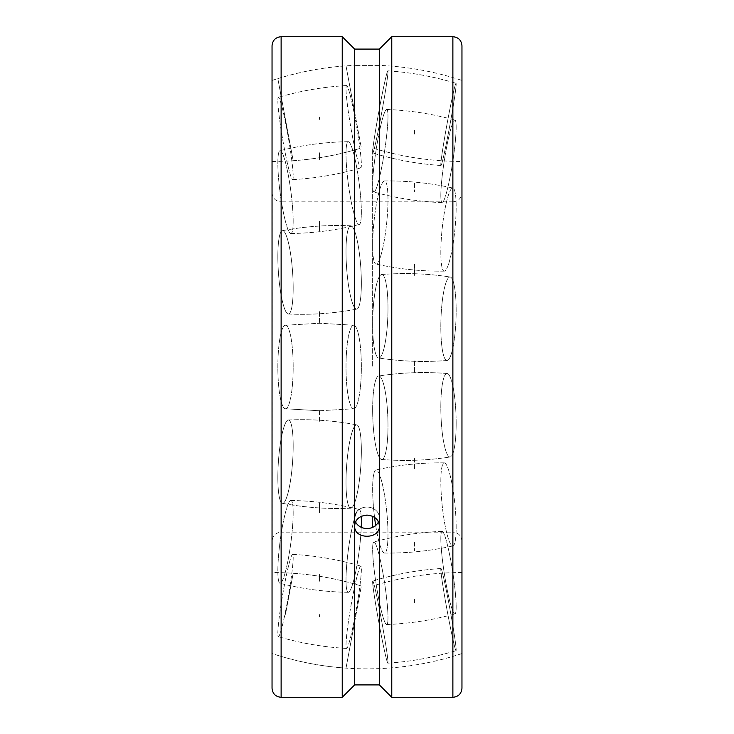 <?xml version="1.0" encoding="UTF-8"?>
<svg xmlns="http://www.w3.org/2000/svg" width="734" height="734" viewBox="0 0 734 734"><rect width="100%" height="100%" fill="white"/><g stroke="black" fill="none" stroke-linecap="round" stroke-linejoin="round"><path stroke-width="0.55" stroke-dasharray="3.67 2.75" d="M461.961 688.217L461.961 45.783M361.357 527.351L361.357 516.314M372.643 527.351L372.643 516.314M293.178 160.718L285.508 119.66L293.178 160.718C316.391 159.095 339.126 154.846 361.357 147.984L353.687 106.925L361.357 147.984L372.643 147.984L372.643 367L372.643 147.984C401.691 156.929 431.409 161.425 461.805 161.452L461.961 161.452M461.961 572.548L461.805 572.548C431.409 572.575 401.691 577.071 372.643 586.016L361.357 586.016L353.687 627.075L361.357 586.016C332.309 577.071 302.591 572.575 272.195 572.548L272.195 161.452C302.591 161.425 332.309 156.929 361.357 147.984M461.961 541.233C461.42 535.719 458.392 532.691 452.878 532.15L452.878 367L452.878 532.15L281.122 532.15L281.122 201.85L452.878 201.85L452.878 367L452.878 201.85C458.392 201.309 461.42 198.281 461.961 192.767M461.961 653.535A301.858 301.858 0 0 1 272.039 653.535L272.039 45.783M378.46 521.874A12.386 10.726 180 0 0 379.386 517.8A12.386 10.726 180 0 0 367 507.075A12.386 10.726 180 0 0 354.614 517.8A12.386 10.726 180 0 0 355.54 521.874M379.386 684.914L379.386 517.8A12.386 10.726 180 0 1 367 528.526A12.386 10.726 180 0 1 354.614 517.8A12.386 10.726 180 0 1 367 507.075A12.386 10.726 180 0 1 379.386 517.8L379.386 49.086L379.386 65.39L354.614 65.39L379.386 65.39A301.858 301.858 0 0 1 461.961 80.465L461.961 367M391.772 697.3L391.772 36.7M354.614 684.914L354.614 65.39A301.858 301.858 0 0 0 272.039 80.465L272.039 367L272.039 80.465M342.228 36.7L342.228 697.3M354.614 525.957L354.614 517.8L354.614 525.957C355.348 532.425 359.476 535.967 367 536.563C374.523 535.967 378.652 532.425 379.386 525.957C380.148 511.993 353.852 511.993 354.614 525.957M354.614 49.086L379.386 49.086M285.508 154.47A41.765 2.936 80.2 0 0 292.591 179.647A41.765 2.936 80.2 0 0 285.508 122.505A41.765 2.936 80.2 0 0 278.379 97.338A41.765 2.936 80.2 0 0 277.837 100.558A41.765 2.936 80.2 0 0 285.508 154.47A41.765 2.936 80.2 0 1 277.837 100.558A41.765 2.936 80.2 0 1 278.379 97.338A41.765 2.936 80.2 0 1 285.508 122.505A41.765 2.936 80.2 0 1 292.591 179.647A41.765 2.936 80.2 0 1 285.508 154.47M353.687 142.708A41.765 2.936 80.2 0 0 360.816 167.875A41.765 2.936 80.2 0 0 353.687 110.742A41.765 2.936 80.2 0 0 346.613 85.566A41.765 2.936 80.2 0 0 346.017 88.796A41.765 2.936 80.2 0 0 353.687 142.708A41.765 2.936 80.2 0 1 346.017 88.796A41.765 2.936 80.2 0 1 346.613 85.566A41.765 2.936 80.2 0 1 353.687 110.742A41.765 2.936 80.2 0 1 360.816 167.875A41.765 2.936 80.2 0 1 353.687 142.708M285.508 221.64A41.765 5.422 82.5 0 0 290.893 233.522A41.765 5.422 82.5 0 0 292.6 207.75A41.765 5.422 82.5 0 0 285.508 162.572A41.765 5.422 82.5 0 0 279.957 150.718A41.765 5.422 82.5 0 0 277.837 163.076A41.765 5.422 82.5 0 0 285.508 221.64A41.765 5.422 82.5 0 1 277.837 163.076A41.765 5.422 82.5 0 1 279.957 150.718A41.765 5.422 82.5 0 1 285.508 162.572A41.765 5.422 82.5 0 1 292.6 207.75A41.765 5.422 82.5 0 1 290.893 233.522A41.765 5.422 82.5 0 1 285.508 221.64M353.687 212.631A41.765 5.422 82.5 0 0 359.238 224.485A41.765 5.422 82.5 0 0 360.743 198.162A41.765 5.422 82.5 0 0 353.687 153.562A41.765 5.422 82.5 0 0 348.301 141.69A41.765 5.422 82.5 0 0 346.017 154.067A41.765 5.422 82.5 0 0 353.687 212.631A41.765 5.422 82.5 0 1 346.017 154.067A41.765 5.422 82.5 0 1 348.301 141.69A41.765 5.422 82.5 0 1 353.687 153.562A41.765 5.422 82.5 0 1 360.743 198.162A41.765 5.422 82.5 0 1 359.238 224.485A41.765 5.422 82.5 0 1 353.687 212.631M285.508 310.932A41.765 7.083 85.9 0 0 288.343 314.005A41.765 7.083 85.9 0 0 293.04 280.516A41.765 7.083 85.9 0 0 285.508 233.761A41.765 7.083 85.9 0 0 282.388 230.705A41.765 7.083 85.9 0 0 277.837 256.634A41.765 7.083 85.9 0 0 285.508 310.932A41.765 7.083 85.9 0 1 277.837 256.634A41.765 7.083 85.9 0 1 282.388 230.705A41.765 7.083 85.9 0 1 285.508 233.761A41.765 7.083 85.9 0 1 293.04 280.516A41.765 7.083 85.9 0 1 288.343 314.005A41.765 7.083 85.9 0 1 285.508 310.932M353.687 306.06A41.765 7.083 85.9 0 0 356.807 309.115A41.765 7.083 85.9 0 0 361.192 274.819A41.765 7.083 85.9 0 0 353.687 228.889A41.765 7.083 85.9 0 0 350.852 225.815A41.765 7.083 85.9 0 0 346.017 251.762A41.765 7.083 85.9 0 0 353.687 306.06A41.765 7.083 85.9 0 1 346.017 251.762A41.765 7.083 85.9 0 1 350.852 225.815A41.765 7.083 85.9 0 1 353.687 228.889A41.765 7.083 85.9 0 1 361.192 274.819A41.765 7.083 85.9 0 1 356.807 309.115A41.765 7.083 85.9 0 1 353.687 306.06M285.508 408.765A41.765 7.67 90 0 0 293.178 367A41.765 7.67 90 0 0 285.508 325.235A41.765 7.67 90 0 0 285.342 325.245A41.765 7.67 90 0 0 277.837 367A41.765 7.67 90 0 0 285.342 408.755A41.765 7.67 90 0 0 285.508 408.765A41.765 7.67 90 0 1 285.342 408.755A41.765 7.67 90 0 1 277.837 367A41.765 7.67 90 0 1 285.342 325.245A41.765 7.67 90 0 1 285.508 325.235A41.765 7.67 90 0 1 293.178 367A41.765 7.67 90 0 1 285.508 408.765M353.687 408.765A41.765 7.67 90 0 0 353.852 408.755A41.765 7.67 90 0 0 361.357 367A41.765 7.67 90 0 0 353.852 325.245A41.765 7.67 90 0 0 353.687 325.235A41.765 7.67 90 0 0 346.017 367A41.765 7.67 90 0 0 353.687 408.765A41.765 7.67 90 0 1 346.017 367A41.765 7.67 90 0 1 353.687 325.235A41.765 7.67 90 0 1 353.852 325.245A41.765 7.67 90 0 1 361.357 367A41.765 7.67 90 0 1 353.852 408.755A41.765 7.67 90 0 1 353.687 408.765M285.508 500.239A41.765 7.083 94.1 0 0 293.04 453.484A41.765 7.083 94.1 0 0 288.343 419.995A41.765 7.083 94.1 0 0 285.508 423.068A41.765 7.083 94.1 0 0 277.837 477.366A41.765 7.083 94.1 0 0 282.388 503.295A41.765 7.083 94.1 0 0 285.508 500.239A41.765 7.083 94.1 0 1 282.388 503.295A41.765 7.083 94.1 0 1 277.837 477.366A41.765 7.083 94.1 0 1 285.508 423.068A41.765 7.083 94.1 0 1 288.343 419.995A41.765 7.083 94.1 0 1 293.04 453.484A41.765 7.083 94.1 0 1 285.508 500.239M353.687 505.111A41.765 7.083 94.1 0 0 361.192 459.181A41.765 7.083 94.1 0 0 356.807 424.885A41.765 7.083 94.1 0 0 353.687 427.94A41.765 7.083 94.1 0 0 346.017 482.238A41.765 7.083 94.1 0 0 350.852 508.185A41.765 7.083 94.1 0 0 353.687 505.111A41.765 7.083 94.1 0 1 350.852 508.185A41.765 7.083 94.1 0 1 346.017 482.238A41.765 7.083 94.1 0 1 353.687 427.94A41.765 7.083 94.1 0 1 356.807 424.885A41.765 7.083 94.1 0 1 361.192 459.181A41.765 7.083 94.1 0 1 353.687 505.111M285.508 571.428A41.765 5.422 97.5 0 0 292.6 526.25A41.765 5.422 97.5 0 0 290.893 500.478A41.765 5.422 97.5 0 0 285.508 512.36A41.765 5.422 97.5 0 0 277.837 570.924A41.765 5.422 97.5 0 0 279.957 583.282A41.765 5.422 97.5 0 0 285.508 571.428A41.765 5.422 97.5 0 1 279.957 583.282A41.765 5.422 97.5 0 1 277.837 570.924A41.765 5.422 97.5 0 1 285.508 512.36A41.765 5.422 97.5 0 1 290.893 500.478A41.765 5.422 97.5 0 1 292.6 526.25A41.765 5.422 97.5 0 1 285.508 571.428M361.192 516.387A41.765 5.422 97.5 0 0 359.238 509.515A41.765 5.422 97.5 0 0 353.687 521.369A41.765 5.422 97.5 0 0 346.017 579.933A41.765 5.422 97.5 0 0 348.301 592.31A41.765 5.422 97.5 0 0 353.687 580.438A41.765 5.422 97.5 0 0 361.247 527.306M285.508 611.495A41.765 2.936 99.8 0 0 292.591 554.354A41.765 2.936 99.8 0 0 285.508 579.53A41.765 2.936 99.8 0 0 277.837 633.442A41.765 2.936 99.8 0 0 278.379 636.662A41.765 2.936 99.8 0 0 285.508 611.495A41.765 2.936 99.8 0 1 278.379 636.662A41.765 2.936 99.8 0 1 277.837 633.442A41.765 2.936 99.8 0 1 285.508 579.53A41.765 2.936 99.8 0 1 292.591 554.354A41.765 2.936 99.8 0 1 285.508 611.495M353.687 623.258A41.765 2.936 99.8 0 0 360.816 566.125A41.765 2.936 99.8 0 0 353.687 591.292A41.765 2.936 99.8 0 0 346.017 645.204A41.765 2.936 99.8 0 0 346.613 648.434A41.765 2.936 99.8 0 0 353.687 623.258A41.765 2.936 99.8 0 1 346.613 648.434A41.765 2.936 99.8 0 1 346.017 645.204A41.765 2.936 99.8 0 1 353.687 591.292A41.765 2.936 99.8 0 1 360.816 566.125A41.765 2.936 99.8 0 1 353.687 623.258M285.508 614.34L293.178 573.282L285.508 614.34M353.687 627.075L346.017 668.133L353.687 627.075M353.687 521.369A41.765 5.422 97.5 0 1 359.238 509.515A41.765 5.422 97.5 0 1 360.743 535.838A41.765 5.422 97.5 0 1 353.687 580.438A41.765 5.422 97.5 0 1 348.301 592.31A41.765 5.422 97.5 0 1 346.017 579.933A41.765 5.422 97.5 0 1 353.687 521.369M353.687 106.925L346.017 65.867L353.687 106.925M277.837 78.611L285.508 119.66L277.837 78.611C300.078 71.739 322.804 67.491 346.017 65.867M448.492 132.56A41.765 1.496 -79.6 0 1 440.969 165.499A41.765 1.496 -79.6 0 1 448.492 116.266A41.765 1.496 -79.6 0 1 456.025 83.337A41.765 1.496 -79.6 0 1 456.163 84.153A41.765 1.496 -79.6 0 1 448.492 132.56A41.765 1.496 -79.6 0 0 456.163 84.153A41.765 1.496 -79.6 0 0 456.025 83.337A41.765 1.496 -79.6 0 0 448.492 116.266A41.765 1.496 -79.6 0 0 440.969 165.499A41.765 1.496 -79.6 0 0 448.492 132.56M380.313 120.073A41.765 1.496 -79.6 0 1 372.78 153.002A41.765 1.496 -79.6 0 1 380.313 103.769A41.765 1.496 -79.6 0 1 387.836 70.84A41.765 1.496 -79.6 0 1 387.983 71.657A41.765 1.496 -79.6 0 1 380.313 120.073A41.765 1.496 -79.6 0 0 387.983 71.657A41.765 1.496 -79.6 0 0 387.836 70.84A41.765 1.496 -79.6 0 0 380.313 103.769A41.765 1.496 -79.6 0 0 372.78 153.002A41.765 1.496 -79.6 0 0 380.313 120.073M448.492 184.555A41.765 4.257 -81.2 0 1 442.134 202.621A41.765 4.257 -81.2 0 1 441.721 180.592A41.765 4.257 -81.2 0 1 448.492 138.148A41.765 4.257 -81.2 0 1 454.952 120.092A41.765 4.257 -81.2 0 1 456.163 127.211A41.765 4.257 -81.2 0 1 448.492 184.555A41.765 4.257 -81.2 0 0 456.163 127.211A41.765 4.257 -81.2 0 0 454.952 120.092A41.765 4.257 -81.2 0 0 448.492 138.148A41.765 4.257 -81.2 0 0 441.721 180.592A41.765 4.257 -81.2 0 0 442.134 202.621A41.765 4.257 -81.2 0 0 448.492 184.555M380.313 173.958A41.765 4.257 -81.2 0 1 373.854 192.014A41.765 4.257 -81.2 0 1 373.578 169.563A41.765 4.257 -81.2 0 1 380.313 127.551A41.765 4.257 -81.2 0 1 386.671 109.476A41.765 4.257 -81.2 0 1 387.983 116.614A41.765 4.257 -81.2 0 1 380.313 173.958A41.765 4.257 -81.2 0 0 387.983 116.614A41.765 4.257 -81.2 0 0 386.671 109.476A41.765 4.257 -81.2 0 0 380.313 127.551A41.765 4.257 -81.2 0 0 373.578 169.563A41.765 4.257 -81.2 0 0 373.854 192.014A41.765 4.257 -81.2 0 0 380.313 173.958M448.492 264.313A41.765 6.377 -84.1 0 1 444.299 271.13A41.765 6.377 -84.1 0 1 441.143 241.532A41.765 6.377 -84.1 0 1 448.492 194.859A41.765 6.377 -84.1 0 1 452.915 188.06A41.765 6.377 -84.1 0 1 456.163 206.777A41.765 6.377 -84.1 0 1 448.492 264.313A41.765 6.377 -84.1 0 0 456.163 206.777A41.765 6.377 -84.1 0 0 452.915 188.06A41.765 6.377 -84.1 0 0 448.492 194.859A41.765 6.377 -84.1 0 0 441.143 241.532A41.765 6.377 -84.1 0 0 444.299 271.13A41.765 6.377 -84.1 0 0 448.492 264.313M380.313 257.239A41.765 6.377 -84.1 0 1 375.881 264.038A41.765 6.377 -84.1 0 1 373 233.742A41.765 6.377 -84.1 0 1 380.313 187.785A41.765 6.377 -84.1 0 1 384.506 180.959A41.765 6.377 -84.1 0 1 387.983 199.703A41.765 6.377 -84.1 0 1 380.313 257.239A41.765 6.377 -84.1 0 0 387.983 199.703A41.765 6.377 -84.1 0 0 384.506 180.959A41.765 6.377 -84.1 0 0 380.313 187.785A41.765 6.377 -84.1 0 0 373 233.742A41.765 6.377 -84.1 0 0 375.881 264.038A41.765 6.377 -84.1 0 0 380.313 257.239M448.492 359.706A41.765 7.523 -87.9 0 1 447.134 360.486A41.765 7.523 -87.9 0 1 440.85 323.07A41.765 7.523 -87.9 0 1 448.492 277.782A41.765 7.523 -87.9 0 1 450.171 277.021A41.765 7.523 -87.9 0 1 456.163 310.739A41.765 7.523 -87.9 0 1 448.492 359.706A41.765 7.523 -87.9 0 0 456.163 310.739A41.765 7.523 -87.9 0 0 450.171 277.021A41.765 7.523 -87.9 0 0 448.492 277.782A41.765 7.523 -87.9 0 0 440.85 323.07A41.765 7.523 -87.9 0 0 447.134 360.486A41.765 7.523 -87.9 0 0 448.492 359.706M380.313 357.229A41.765 7.523 -87.9 0 1 378.634 357.981A41.765 7.523 -87.9 0 1 372.688 319.712A41.765 7.523 -87.9 0 1 380.313 275.296A41.765 7.523 -87.9 0 1 381.671 274.525A41.765 7.523 -87.9 0 1 387.983 308.252A41.765 7.523 -87.9 0 1 380.313 357.229A41.765 7.523 -87.9 0 0 387.983 308.252A41.765 7.523 -87.9 0 0 381.671 274.525A41.765 7.523 -87.9 0 0 380.313 275.296A41.765 7.523 -87.9 0 0 372.688 319.712A41.765 7.523 -87.9 0 0 378.634 357.981A41.765 7.523 -87.9 0 0 380.313 357.229M448.492 456.218A41.765 7.523 -92.1 0 1 440.85 410.93A41.765 7.523 -92.1 0 1 447.134 373.514A41.765 7.523 -92.1 0 1 448.492 374.294A41.765 7.523 -92.1 0 1 456.163 423.261A41.765 7.523 -92.1 0 1 450.171 456.979A41.765 7.523 -92.1 0 1 448.492 456.218A41.765 7.523 -92.1 0 0 450.171 456.979A41.765 7.523 -92.1 0 0 456.163 423.261A41.765 7.523 -92.1 0 0 448.492 374.294A41.765 7.523 -92.1 0 0 447.134 373.514A41.765 7.523 -92.1 0 0 440.85 410.93A41.765 7.523 -92.1 0 0 448.492 456.218M380.313 458.704A41.765 7.523 -92.1 0 1 372.688 414.288A41.765 7.523 -92.1 0 1 378.634 376.019A41.765 7.523 -92.1 0 1 380.313 376.771A41.765 7.523 -92.1 0 1 387.983 425.748A41.765 7.523 -92.1 0 1 381.671 459.475A41.765 7.523 -92.1 0 1 380.313 458.704A41.765 7.523 -92.1 0 0 381.671 459.475A41.765 7.523 -92.1 0 0 387.983 425.748A41.765 7.523 -92.1 0 0 380.313 376.771A41.765 7.523 -92.1 0 0 378.634 376.019A41.765 7.523 -92.1 0 0 372.688 414.288A41.765 7.523 -92.1 0 0 380.313 458.704M448.492 539.141A41.765 6.377 -95.9 0 1 441.143 492.468A41.765 6.377 -95.9 0 1 444.299 462.87A41.765 6.377 -95.9 0 1 448.492 469.687A41.765 6.377 -95.9 0 1 456.163 527.223A41.765 6.377 -95.9 0 1 452.915 545.94A41.765 6.377 -95.9 0 1 448.492 539.141A41.765 6.377 -95.9 0 0 452.915 545.94A41.765 6.377 -95.9 0 0 456.163 527.223A41.765 6.377 -95.9 0 0 448.492 469.687A41.765 6.377 -95.9 0 0 444.299 462.87A41.765 6.377 -95.9 0 0 441.143 492.468A41.765 6.377 -95.9 0 0 448.492 539.141M375.689 525.452A41.765 6.377 -95.9 0 0 380.313 546.215A41.765 6.377 -95.9 0 1 373 500.258A41.765 6.377 -95.9 0 1 375.881 469.962A41.765 6.377 -95.9 0 1 380.313 476.761A41.765 6.377 -95.9 0 1 387.983 534.297A41.765 6.377 -95.9 0 1 384.506 553.041A41.765 6.377 -95.9 0 1 380.313 546.215A41.765 6.377 -95.9 0 0 384.506 553.041A41.765 6.377 -95.9 0 0 387.983 534.297A41.765 6.377 -95.9 0 0 380.313 476.761A41.765 6.377 -95.9 0 0 375.881 469.962A41.765 6.377 -95.9 0 0 374.56 517.387M448.492 595.852A41.765 4.257 -98.8 0 1 441.721 553.408A41.765 4.257 -98.8 0 1 442.134 531.379A41.765 4.257 -98.8 0 1 448.492 549.445A41.765 4.257 -98.8 0 1 456.163 606.789A41.765 4.257 -98.8 0 1 454.952 613.908A41.765 4.257 -98.8 0 1 448.492 595.852A41.765 4.257 -98.8 0 0 454.952 613.908A41.765 4.257 -98.8 0 0 456.163 606.789A41.765 4.257 -98.8 0 0 448.492 549.445A41.765 4.257 -98.8 0 0 442.134 531.379A41.765 4.257 -98.8 0 0 441.721 553.408A41.765 4.257 -98.8 0 0 448.492 595.852M380.313 606.449A41.765 4.257 -98.8 0 1 373.578 564.437A41.765 4.257 -98.8 0 1 373.854 541.986A41.765 4.257 -98.8 0 1 380.313 560.042A41.765 4.257 -98.8 0 1 387.983 617.386A41.765 4.257 -98.8 0 1 386.671 624.524A41.765 4.257 -98.8 0 1 380.313 606.449A41.765 4.257 -98.8 0 0 386.671 624.524A41.765 4.257 -98.8 0 0 387.983 617.386A41.765 4.257 -98.8 0 0 380.313 560.042A41.765 4.257 -98.8 0 0 373.854 541.986A41.765 4.257 -98.8 0 0 373.578 564.437A41.765 4.257 -98.8 0 0 380.313 606.449M448.492 617.734A41.765 1.496 -100.4 0 1 440.969 568.501A41.765 1.496 -100.4 0 1 448.492 601.44A41.765 1.496 -100.4 0 1 456.163 649.847A41.765 1.496 -100.4 0 1 456.025 650.663A41.765 1.496 -100.4 0 1 448.492 617.734A41.765 1.496 -100.4 0 0 456.025 650.663A41.765 1.496 -100.4 0 0 456.163 649.847A41.765 1.496 -100.4 0 0 448.492 601.44A41.765 1.496 -100.4 0 0 440.969 568.501A41.765 1.496 -100.4 0 0 448.492 617.734M380.313 630.231A41.765 1.496 -100.4 0 1 372.78 580.998A41.765 1.496 -100.4 0 1 380.313 613.927A41.765 1.496 -100.4 0 1 387.983 662.343A41.765 1.496 -100.4 0 1 387.836 663.16A41.765 1.496 -100.4 0 1 380.313 630.231A41.765 1.496 -100.4 0 0 387.836 663.16A41.765 1.496 -100.4 0 0 387.983 662.343A41.765 1.496 -100.4 0 0 380.313 613.927A41.765 1.496 -100.4 0 0 372.78 580.998A41.765 1.496 -100.4 0 0 380.313 630.231M272.039 192.767C272.58 198.281 275.608 201.309 281.122 201.85L281.122 532.15C275.608 532.691 272.58 535.719 272.039 541.233M452.878 697.3L452.878 36.7M281.122 697.3L281.122 36.7M319.51 117.073L319.51 119.403L319.51 117.073M292.591 179.647C315.785 178.353 338.53 174.426 360.816 167.875C338.53 174.426 315.785 178.353 292.591 179.647M319.51 152.782L319.51 159.434L319.51 152.782M346.613 85.566C323.41 86.86 300.665 90.787 278.379 97.338C300.665 90.787 323.41 86.86 346.613 85.566M290.893 233.522C314.024 233.155 336.805 230.146 359.238 224.485C336.805 230.146 314.024 233.155 290.893 233.522M319.51 221.108L319.51 231.072L319.51 221.108M348.301 141.69C325.171 142.047 302.39 145.057 279.957 150.718C302.39 145.057 325.171 142.047 348.301 141.69M288.343 314.005C311.354 315.051 334.181 313.418 356.807 309.115C334.181 313.418 311.354 315.051 288.343 314.005M319.51 311.647L319.51 323.391L319.51 311.647M350.852 225.815C327.841 224.778 305.023 226.402 282.388 230.705C305.023 226.402 327.841 224.778 350.852 225.815M319.602 410.765L353.852 408.755L319.602 410.765L285.342 408.755L319.602 410.765M353.852 325.245L319.602 323.235L353.852 325.245M319.51 410.609L319.51 422.353L319.51 410.609M285.342 325.245L319.602 323.235L285.342 325.245M288.343 419.995C311.354 418.949 334.181 420.582 356.807 424.885C334.181 420.582 311.354 418.949 288.343 419.995M319.51 502.928L319.51 512.892L319.51 502.928M350.852 508.185C327.841 509.222 305.023 507.598 282.388 503.295C305.023 507.598 327.841 509.222 350.852 508.185M290.893 500.478C314.024 500.845 336.805 503.854 359.238 509.515C336.805 503.854 314.024 500.845 290.893 500.478M319.51 574.566L319.51 581.218L319.51 574.566M348.301 592.31C325.171 591.953 302.39 588.943 279.957 583.282C302.39 588.943 325.171 591.953 348.301 592.31M292.591 554.354C315.785 555.647 338.53 559.574 360.816 566.125C338.53 559.574 315.785 555.647 292.591 554.354M319.51 614.597L319.51 616.927L319.51 614.597M346.613 648.434C323.41 647.14 300.665 643.213 278.379 636.662C300.665 643.213 323.41 647.14 346.613 648.434M293.178 573.282C316.391 574.905 339.126 579.154 361.357 586.016M346.017 668.133C322.804 666.509 300.078 662.261 277.837 655.389M319.685 323.391L319.685 311.638L319.685 323.391M319.685 117.073L319.685 119.403L319.685 117.073M319.685 152.782L319.685 159.443L319.685 152.782M319.685 221.108L319.685 231.072L319.685 221.108M319.685 410.609L319.685 422.362L319.685 410.609M319.685 502.928L319.685 512.892L319.685 502.928M319.685 574.557L319.685 581.218L319.685 574.557M319.685 614.597L319.685 616.927L319.685 614.597M440.969 165.499C417.756 163.957 395.03 159.792 372.78 153.002C395.03 159.792 417.756 163.957 440.969 165.499M414.49 130.377L414.49 134.964L414.49 130.377M387.836 70.84C411.04 72.382 433.776 76.547 456.025 83.337C433.776 76.547 411.04 72.382 387.836 70.84M442.134 202.621C418.958 201.722 396.204 198.189 373.854 192.014C396.204 198.189 418.958 201.722 442.134 202.621M414.49 183.417L414.49 191.886L414.49 183.417M386.671 109.476C409.838 110.375 432.601 113.917 454.952 120.092C432.601 113.917 409.838 110.375 386.671 109.476M444.299 271.13C421.215 271.424 398.415 269.057 375.881 264.038C398.415 269.057 421.215 271.424 444.299 271.13M414.49 264.405L414.49 275.47L414.49 264.405M384.506 180.959C407.59 180.674 430.39 183.032 452.915 188.06C430.39 183.032 407.59 180.674 384.506 180.959M447.134 360.486C424.197 362.321 401.37 361.495 378.634 357.981C401.37 361.495 424.197 362.321 447.134 360.486M414.49 361.009L414.49 372.991L414.49 361.009M381.671 274.525C404.599 272.681 427.436 273.516 450.171 277.021C427.436 273.516 404.599 272.681 381.671 274.525M447.134 373.514C424.197 371.679 401.37 372.505 378.634 376.019C401.37 372.505 424.197 371.679 447.134 373.514M414.49 458.53L414.49 469.595L414.49 458.53M381.671 459.475C404.599 461.319 427.436 460.484 450.171 456.979C427.436 460.484 404.599 461.319 381.671 459.475M444.299 462.87C421.215 462.576 398.415 464.943 375.881 469.962C398.415 464.943 421.215 462.576 444.299 462.87M414.49 542.114L414.49 550.583L414.49 542.114M384.506 553.041C407.59 553.326 430.39 550.968 452.915 545.94C430.39 550.968 407.59 553.326 384.506 553.041M442.134 531.379C418.958 532.278 396.204 535.811 373.854 541.986C396.204 535.811 418.958 532.278 442.134 531.379M414.49 599.036L414.49 603.623L414.49 599.036M386.671 624.524C409.838 623.625 432.601 620.083 454.952 613.908C432.601 620.083 409.838 623.625 386.671 624.524M440.969 568.501C417.756 570.043 395.03 574.208 372.78 580.998C395.03 574.208 417.756 570.043 440.969 568.501M387.836 663.16C411.04 661.618 433.776 657.453 456.025 650.663C433.776 657.453 411.04 661.618 387.836 663.16M414.315 275.47L414.315 264.405L414.315 275.47M414.315 130.377L414.315 134.964L414.315 130.377M414.315 183.417L414.315 191.886L414.315 183.417M414.315 361.009L414.315 372.991L414.315 361.009M414.315 458.53L414.315 469.595L414.315 458.53M414.315 542.114L414.315 550.583L414.315 542.114M414.315 599.036L414.315 603.623L414.315 599.036"/><path stroke-width="1.1" d="M361.357 516.314L361.357 527.351M372.643 516.314L372.643 527.351M272.039 161.452L272.039 653.535M355.54 521.874A12.386 10.726 180 0 0 367 528.526A12.386 10.726 180 0 0 378.46 521.874M452.878 36.7C458.392 37.241 461.42 40.269 461.961 45.783L461.961 688.217C461.42 693.731 458.392 696.759 452.878 697.3L391.772 697.3L391.772 36.7L452.878 36.7L452.878 697.3M281.122 697.3L281.122 36.7L342.228 36.7L342.228 697.3L281.122 697.3C275.608 696.759 272.58 693.731 272.039 688.217L272.039 572.548M281.122 36.7C275.608 37.241 272.58 40.269 272.039 45.783L272.039 688.217M391.772 36.7L379.386 49.086L354.614 49.086L342.228 36.7M342.228 697.3L354.614 684.914L379.386 684.914L391.772 697.3M354.614 49.086L354.614 525.957C355.348 519.406 359.476 515.791 367 515.112C374.523 515.791 378.652 519.406 379.386 525.957C380.148 539.664 353.852 539.664 354.614 525.957L354.614 684.914M379.386 49.086L379.386 684.914M461.961 80.465L461.961 367M361.247 527.306A41.765 5.422 97.5 0 0 361.192 516.387M374.56 517.387A41.765 6.377 -95.9 0 0 375.689 525.452"/></g></svg>
